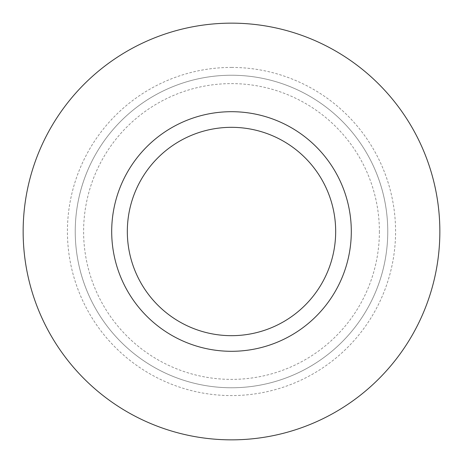 <?xml version="1.0" encoding="UTF-8"?>
<svg xmlns="http://www.w3.org/2000/svg" width="463" height="463" viewBox="0 0 463 463"><rect width="100%" height="100%" fill="white"/><g stroke="black" fill="none" stroke-linecap="round" stroke-linejoin="round"><path stroke-width="0.35" stroke-dasharray="2.31 1.74" d="M387.762 231.5A156.262 156.262 0 0 1 231.5 387.762A156.262 156.262 0 0 1 75.237 231.5A156.262 156.262 0 0 1 231.5 75.237A156.262 156.262 0 0 1 387.762 231.5M439.85 231.5A208.35 208.35 0 0 1 127.325 411.937A208.35 208.35 0 0 1 127.325 51.063A208.35 208.35 0 0 1 439.85 231.5M379.388 231.5A147.888 147.888 0 0 1 157.553 359.577A147.888 147.888 0 0 1 157.553 103.423A147.888 147.888 0 0 1 379.388 231.5M335.675 231.5A104.175 104.175 0 0 1 179.412 321.716A104.175 104.175 0 0 1 179.412 141.284A104.175 104.175 0 0 1 335.675 231.5M231.5 75.237A156.262 156.262 0 0 1 366.829 309.631A156.262 156.262 0 0 1 96.171 309.631A156.262 156.262 0 0 1 231.5 75.237A156.262 156.262 0 0 1 366.829 309.631A156.262 156.262 0 0 1 96.171 309.631A156.262 156.262 0 0 1 231.5 75.237M231.5 67.424A164.076 164.076 0 0 1 373.595 313.538A164.076 164.076 0 0 1 89.405 313.538A164.076 164.076 0 0 1 231.5 67.424"/><path stroke-width="0.69" d="M439.85 231.5A208.35 208.35 0 0 1 127.325 411.937A208.35 208.35 0 0 1 127.325 51.063A208.35 208.35 0 0 1 439.85 231.5M231.5 335.675A104.175 104.175 0 0 0 335.675 231.5A104.175 104.175 0 0 0 231.5 127.325A104.175 104.175 0 0 0 127.325 231.5A104.175 104.175 0 0 0 231.5 335.675A104.175 104.175 0 0 0 335.675 231.5A104.175 104.175 0 0 0 231.5 127.325A104.175 104.175 0 0 0 127.325 231.5A104.175 104.175 0 0 0 231.5 335.675M231.5 351.301A119.801 119.801 0 0 0 335.253 171.599A119.801 119.801 0 0 0 127.747 171.599A119.801 119.801 0 0 0 231.5 351.301"/></g></svg>
